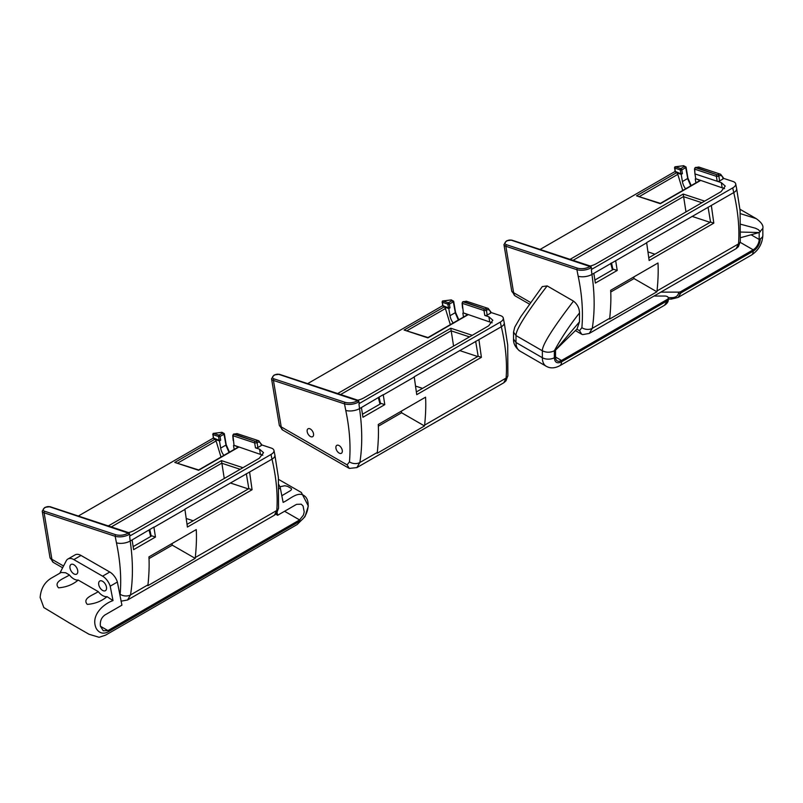 <?xml version="1.0" encoding="UTF-8"?>
<svg xmlns="http://www.w3.org/2000/svg" width="803" height="803" viewBox="0 0 803 803"><rect width="100%" height="100%" fill="white"/><g stroke="black" fill="none" stroke-linecap="round" stroke-linejoin="round"><path stroke-width="1.2" d="M664.543 305.25L667.343 300.764A3.393 1.957 0 0 0 668.337 299.378L668.337 299.378C668.447 301.587 667.183 303.544 664.543 305.25L559.761 365.736A8.472 4.888 60 0 0 561.518 361.862L667.343 300.764L667.343 299.378A3.393 1.957 0 0 0 668.337 298.003A3.393 1.957 0 0 0 664.944 296.046L654.023 296.046M561.518 360.477A8.472 4.888 -60 0 1 557.282 360.898A8.472 4.888 -60 0 1 555.525 357.024L561.518 360.477L667.343 299.378M579.495 321.822L555.525 350.108L577.036 328.999L579.495 321.822L579.495 312.969C570.01 324.874 561.618 337.481 554.341 350.791L554.331 357.716C554.763 362.504 557.152 363.889 561.518 361.862M555.525 350.108L555.525 357.024M579.495 312.969C579.385 308.151 577.387 304.207 573.503 301.115L547.154 285.908C526.136 313.381 515.757 329.933 516.008 335.574L515.998 342.5L513.519 339.037C513.308 343.564 515.416 347.558 519.862 351.031L546.211 366.248C550.216 368.557 554.732 368.386 559.761 365.736M554.341 350.791C550.346 352.688 546.351 352.688 542.366 350.791L542.356 357.716A8.472 4.888 -0 0 0 554.331 357.716M573.503 301.115C552.484 328.588 542.105 345.149 542.366 350.791L516.008 335.574L513.529 332.111L513.519 339.037M513.529 332.131L514.743 327.202L520.756 316.773L542.286 286.591L547.154 285.908M668.337 299.097L671.318 299.097L671.318 297.662L668.287 297.662M740.537 237.708L759.176 232.529L759.166 239.455A8.472 4.888 -60 0 1 753.184 249.823L680.894 291.559L680.894 292.944L678.093 297.431L671.318 299.097M660.799 292.131L678.505 292.131A3.393 1.957 0 0 0 680.894 291.559M759.146 232.539L740.788 232.057M724.577 188.635L695.749 178.698L700.296 180.645L660.337 203.711L636.508 195.842L676.467 172.775L681.205 174.341L682.409 173.649L680.984 173.829L675.273 171.4M675.042 171.521L540.068 249.452M722.088 187.39L721.285 182.602L725.26 186.065L721.064 191.656L596.458 263.605A14.233 6.314 170.5 0 1 590.275 266.024M711.338 205.508L713.817 223.144L649.145 260.483L646.636 242.596L733.751 192.569A9.837 4.366 -9.5 0 0 736.642 188.645L735.699 183.857A10.168 4.507 170.5 0 1 732.717 187.912L733.751 192.569C738.077 211.259 739.673 228.363 738.529 243.891A6.002 3.844 6.2 0 0 740.286 241.442A6.002 3.844 6.2 0 0 740.286 241.432L740.115 210.767L736.642 188.645M593.829 273.351L615.68 260.734L617.216 270.46L595.364 283.078L593.829 273.351L591.931 274.445C594.772 293.948 594.872 311.915 592.263 328.337L589.272 333.426M576.865 329.16L579.525 330.685L581.874 327.654A7.368 4.728 6.2 0 0 592.263 328.337L609.718 318.249C610.822 307.419 611.133 298.104 610.661 290.315L657.978 262.993C658.45 270.782 658.139 280.096 657.035 290.937L738.529 243.891L736.18 248.619L738.399 246.672L740.286 241.442M681.205 174.341L682.409 181.538L687.579 178.547L690.781 185.814M685.601 188.815A10.168 5.872 60 0 1 682.409 181.538M721.285 182.602L694.946 173.91L695.749 178.698M609.718 318.249A13.551 7.829 60 0 1 609.597 319.092L656.914 291.78L634.019 278.581L610.732 292.031M633.748 276.975L634.019 278.581M656.914 291.78A13.551 7.829 -120 0 0 657.035 290.937M713.817 223.144L710.565 222.08L648.864 257.703M617.216 270.46L613.562 269.256L594.913 280.026M708.065 207.134L710.565 222.08M589.312 333.406L736.18 248.619M636.508 195.842L660.397 203.36L699.694 180.675A1.696 0.974 60 0 1 700.296 180.645M695.268 178.979L695.91 182.853M676.467 172.775A1.696 0.974 60 0 1 677.812 174.361L682.741 190.462M719.578 180.956L723.041 178.949L722.911 178.206A4.748 3.252 108.3 0 0 718.856 175.947L719.578 180.956A1.696 0.753 -9.5 0 1 717.209 181.257L716.376 176.319L694.746 169.172L694.956 173.91L717.209 181.257M698.801 167.044L695.478 167.666L717.039 174.783L695.96 167.395A1.014 0.582 -120 0 0 695.599 167.415L695.599 167.415A1.014 0.582 -120 0 0 695.428 167.646M694.946 173.91L694.495 168.941L695.478 167.666A1.004 0.572 60 0 0 695.137 167.676A1.004 0.572 60 0 1 695.137 167.676L694.495 168.941M590.095 266.556L511.23 240.187A2.71 1.204 -9.5 0 0 507.436 240.669L506.603 241.161A5.591 2.479 -9.5 0 0 506.512 244.714L577.568 268.182C581.713 269.206 585.889 268.664 590.095 266.556L591.058 267.891C586.29 270.24 581.573 270.842 576.905 269.708L505.85 246.25L513.629 292.714A6.775 3.915 119.9 0 0 515.034 295.825L511.742 291.067A6.775 3.011 -9.5 0 0 513.629 292.714L530.683 302.54M581.874 327.654C583.259 311.745 582.034 294.601 578.18 276.212L576.905 269.708A1.184 0.813 -71.7 0 1 577.568 268.182M579.525 330.685L581.693 334.229L582.737 334.6L589.282 333.426M578.18 276.212A9.837 4.366 -9.5 0 0 591.931 274.445L591.359 269.517A1.696 0.753 -9.5 0 0 591.861 268.854L590.647 266.154A1.184 0.813 -71.7 0 0 590.105 266.225M723.041 178.949A1.184 0.522 170.5 0 0 723.393 178.487A1.184 0.522 170.5 0 0 723.061 178.196L732.878 181.438A10.168 4.507 170.5 0 1 735.699 183.857M591.118 266.797L591.088 267.871L591.118 266.797M694.926 168.269A1.004 0.572 60 0 1 695.127 167.676L698.751 167.024L720.602 174.241L723.262 177.734A1.184 0.522 170.5 0 1 722.911 178.206M591.359 269.517L732.717 187.912M675.433 166.783A1.184 0.683 -120 0 0 675.022 166.803L675.022 166.803A1.184 0.683 -120 0 0 675.002 166.813L683.724 165.709A1.184 0.813 108.3 0 0 683.172 165.789L675.393 166.803L680.783 168.59L684.738 166.301L685.752 166.873A1.184 0.522 170.5 0 1 686.083 167.154A1.184 0.522 170.5 0 1 686.083 167.165A1.184 0.522 170.5 0 1 685.732 167.626L683.172 165.789M687.599 177.804L685.732 167.626L681.777 169.905L682.409 173.649M570.07 259.359L683.202 194.045L685.983 211.912M692.035 216.378L710.103 222.351M611.515 262.872L612.95 269.607M262.842 455.221L234.014 445.284L238.551 447.221L198.602 470.287L174.773 462.428L214.722 439.351L219.47 440.917L220.674 440.225L219.249 440.415L213.528 437.986M213.307 438.097L78.333 516.028M260.353 453.976L259.55 449.188L263.525 452.641L259.329 458.242L134.723 530.181A14.233 6.314 170.5 0 1 128.54 532.61M249.603 472.094L252.072 489.73L187.41 527.059L184.891 509.182L272.006 459.145A9.837 4.366 -9.5 0 0 274.907 455.231L273.964 450.433A10.168 4.507 170.5 0 1 270.982 454.488L272.006 459.145C276.342 477.845 277.938 494.949 276.794 510.467A6.002 3.844 6.2 0 0 278.551 508.028A6.002 3.844 6.2 0 0 278.551 508.008L276.664 513.247L274.435 515.195L276.794 510.467L195.3 557.513C196.394 546.682 196.715 537.368 196.243 529.578L148.926 556.891C149.398 564.68 149.077 573.994 147.983 584.835A13.551 7.829 60 0 1 147.862 585.678L195.179 558.356L172.284 545.167L148.997 558.607M132.093 539.927L153.895 527.079L155.471 537.046L133.629 549.664L132.093 539.927L130.196 541.021C133.027 560.534 133.137 578.491 130.528 594.913L127.536 600.012L121.002 601.176M259.55 449.188L255.474 447.833A1.696 0.753 -9.5 0 0 257.843 447.532L261.306 445.535A1.184 0.522 170.5 0 0 261.658 445.063A1.184 0.522 170.5 0 0 261.326 444.782L271.133 448.024A10.168 4.507 170.5 0 1 273.964 450.433M119.988 595.304L120.139 594.23C121.524 578.331 120.299 561.187 116.445 542.798L115.17 536.294L44.115 512.826L51.894 559.3A6.775 3.915 119.9 0 0 53.299 562.401L49.997 557.653A6.775 3.011 -9.5 0 0 51.894 559.3L63.547 566.015M219.47 440.917L220.674 448.114L225.844 445.133L229.046 452.4M223.866 455.391A10.168 5.872 60 0 1 220.674 448.114M255.474 447.833L254.641 442.895L233.011 435.748L234.014 445.284M172.013 543.561L172.284 545.167M195.179 558.356A13.551 7.829 -120 0 0 195.3 557.513M252.072 489.73L248.83 488.656L187.119 524.279M155.471 537.046L151.827 535.842L133.178 546.602M246.33 473.71L248.83 488.656M174.773 462.428L198.662 469.946L237.959 447.251A1.696 0.974 60 0 1 238.551 447.221M233.522 445.565L234.175 449.439M214.722 439.351A1.696 0.974 60 0 1 216.077 440.937L221.006 457.037M237.066 433.62L233.743 434.242L255.304 441.369L234.225 433.981A1.014 0.582 -120 0 0 233.864 433.991L233.864 433.991A1.014 0.582 -120 0 0 233.683 434.232M233.211 440.496L232.76 435.527L233.743 434.242A1.004 0.572 60 0 0 233.392 434.262L232.76 435.527M128.36 533.132L49.495 506.763A2.71 1.204 -9.5 0 0 45.701 507.255L44.858 507.737A5.591 2.479 -9.5 0 0 44.777 511.3L115.833 534.758C119.978 535.782 124.154 535.24 128.36 533.132L129.323 534.467C124.555 536.816 119.838 537.428 115.17 536.294A1.184 0.813 -71.7 0 1 115.833 534.758M120.139 594.23A7.368 4.728 6.2 0 0 130.528 594.913L147.983 584.835M116.445 542.798A9.837 4.366 -9.5 0 0 130.196 541.021L129.624 536.103A1.696 0.753 -9.5 0 0 130.126 535.43L128.912 532.73A1.184 0.813 -71.7 0 0 128.36 532.811M129.373 533.373L129.353 534.457L129.373 533.373M129.624 536.103L270.982 454.488M213.698 433.369A1.184 0.683 -120 0 0 213.267 433.399A1.184 0.683 60 0 1 213.658 433.389L219.048 435.166L223.003 432.887L224.017 433.449A1.184 0.522 170.5 0 1 224.348 433.74L224.348 433.74A1.184 0.522 170.5 0 1 223.997 434.202L221.437 432.365L213.698 433.369L213.006 434.814L213.628 438.558M225.864 444.39L223.997 434.202L220.042 436.481L220.674 440.225M229.457 452.159L226.185 444.681L224.348 433.74L221.989 432.295A1.184 0.813 108.3 0 0 221.437 432.365M233.191 434.845A1.004 0.572 60 0 1 233.392 434.262L237.015 433.6M108.335 525.935L221.467 460.621L224.248 478.488M230.3 482.964L248.358 488.927M149.78 529.458L151.215 536.193M279.073 488.686L280.307 487.973A11.854 6.846 -120 0 0 278.922 484.751M100.435 626.26L107.943 630.586L103.266 630.756L100.435 626.25C99.843 621.351 101.339 617.607 104.902 614.998L121.915 605.181L117.389 582.024A11.854 6.846 -120 0 0 109.78 572.017L81.023 555.455A11.854 6.846 -120 0 0 75.101 554.873L67.914 559.018A11.854 6.846 60 0 1 73.836 559.601L102.583 576.173A11.854 6.846 60 0 1 110.202 586.18L117.389 582.024M107.943 630.586L299.609 519.932L284.573 511.27M275.79 514.201L277.637 515.275L296.558 504.344L301.245 504.184L303.062 506L304.207 511.872L303.424 515.135L299.609 519.932M59.793 573.242L66.237 560.835A11.854 6.846 60 0 1 67.914 559.018M280.307 487.973L283.128 502.397C290.114 499.175 298.164 490.723 304.508 495.963C311.313 500.881 307.92 517.132 299.85 521.177L108.194 631.841C103.236 634.33 99.281 633.256 96.33 628.629C90.036 615.479 103.788 603.645 113.022 600.604L107.03 596.639C101.579 601.226 95.005 603.806 87.286 604.388C81.776 598.115 93.901 594.842 98.247 591.62L78.212 580.077C72.802 584.634 66.247 587.214 58.539 587.826C52.857 581.533 65.063 578.18 69.429 574.968L65.645 572.75L61.128 572.469L51.302 578.14C44.546 582.265 40.833 588.709 40.15 597.482L43.824 607.54L69.49 623.028L88.992 634.25L99.1 637.291L105.524 635.173L297.19 524.51L305.01 516.65L308.322 505.99L301.356 492.47L278.561 479.391M77.801 571.565A5.591 3.232 60 0 1 76.646 574.135A5.591 3.232 60 0 1 71.055 570.903A5.591 3.232 60 0 1 71.055 564.449A5.591 3.232 60 0 1 75.362 565.944A5.591 3.232 60 0 1 77.801 571.565M279.866 486.769L284.784 485.735L287.514 486.327L291.379 488.525L291.519 489.549L290.556 490.563L281.823 495.722M277.637 515.275L277.115 512.595M98.247 591.62A11.854 6.846 -120 0 0 107.03 596.639M69.429 574.968A11.854 6.846 -120 0 0 78.212 580.077M113.022 600.604L110.202 586.18M106.548 588.137A5.591 3.232 60 0 1 105.394 590.697A5.591 3.232 60 0 1 99.803 587.475A5.591 3.232 60 0 1 99.803 581.011A5.591 3.232 60 0 1 104.109 582.506A5.591 3.232 60 0 1 106.548 588.137M492.169 322.816L463.341 312.879L467.878 314.826L427.929 337.892L404.1 330.023L444.049 306.957L448.797 308.523L450.001 307.83L448.576 308.011L442.854 305.582M442.634 305.702L307.659 383.633M489.679 321.571L488.876 316.784L492.841 320.246L488.646 325.837L364.05 397.786A14.233 6.314 170.5 0 1 357.867 400.205M478.919 339.689L481.399 357.325L416.737 394.664L414.218 376.778L501.333 326.751A9.837 4.366 -9.5 0 0 504.224 322.826L503.29 318.038A10.168 4.507 170.5 0 1 500.299 322.093L501.333 326.751C505.669 345.441 507.265 362.544 506.121 378.072A6.002 3.844 6.2 0 0 507.877 375.623A6.002 3.844 6.2 0 0 507.877 375.613L507.707 344.949L504.224 322.826M361.41 407.533L383.222 394.674L384.798 404.642L362.946 417.259L361.41 407.533L359.523 408.627C362.354 428.129 362.464 446.097 359.854 462.518L356.863 467.607L503.762 382.8L506.121 378.072L424.626 425.118C425.72 414.278 426.032 404.963 425.56 397.174L378.243 424.496C378.715 432.285 378.404 441.6 377.31 452.43A13.551 7.829 60 0 1 377.179 453.273L424.496 425.961L401.61 412.762L378.323 426.212M488.876 316.784L484.801 315.438A1.696 0.753 -9.5 0 0 487.17 315.137L490.623 313.13A1.184 0.522 170.5 0 0 490.974 312.668A1.184 0.522 170.5 0 0 490.643 312.377L500.46 315.619A10.168 4.507 170.5 0 1 503.29 318.038M347.117 464.867L349.466 461.835C350.851 445.926 349.616 428.782 345.762 410.393L344.497 403.889L273.442 380.431L281.221 426.895A6.775 3.915 119.9 0 0 282.626 430.006L279.324 425.249A6.775 3.011 -9.5 0 0 281.221 426.895L347.117 464.867L349.275 468.41L356.863 467.607M313.592 434.614A4.577 2.64 60 0 1 312.648 436.702A4.577 2.64 60 0 1 308.071 434.062A4.577 2.64 60 0 1 308.071 428.782A4.577 2.64 60 0 1 311.594 430.006A4.577 2.64 60 0 1 313.592 434.614M342.339 451.176A4.577 2.64 60 0 1 341.395 453.273A4.577 2.64 60 0 1 336.818 450.624A4.577 2.64 60 0 1 336.818 445.344A4.577 2.64 60 0 1 340.342 446.568A4.577 2.64 60 0 1 342.339 451.176M448.797 308.523L450.001 315.72L455.171 312.728L458.372 319.995M453.193 322.997A10.168 5.872 60 0 1 450.001 315.72M484.801 315.438L483.968 310.5L462.337 303.353L463.341 312.879M401.339 411.156L401.61 412.762M424.496 425.961A13.551 7.829 -120 0 0 424.626 425.118M481.399 357.325L478.156 356.261L416.446 391.884M384.798 404.642L381.154 403.437L362.504 414.207M475.657 341.315L478.156 356.261M404.1 330.023L427.989 337.541L467.286 314.856A1.696 0.974 60 0 1 467.878 314.826M462.849 313.16L463.502 317.034M444.049 306.957A1.696 0.974 60 0 1 445.404 308.543L450.332 324.643M466.382 301.225L463.07 301.848L484.631 308.964L463.552 301.577A1.014 0.582 -120 0 0 463.19 301.597L463.19 301.597A1.014 0.582 -120 0 0 463.01 301.828M462.538 308.091L462.086 303.122L463.07 301.848A1.004 0.572 60 0 0 462.719 301.858L462.086 303.122M357.676 400.737L278.822 374.369A2.71 1.204 -9.5 0 0 275.027 374.85L274.184 375.342A5.591 2.479 -9.5 0 0 274.104 378.896L345.16 402.363C349.305 403.387 353.481 402.845 357.676 400.737L358.64 402.072C353.882 404.421 349.164 405.023 344.497 403.889A1.184 0.813 -71.7 0 1 345.16 402.363M349.466 461.835A7.368 4.728 6.2 0 0 359.854 462.518L377.31 452.43M345.762 410.393A9.837 4.366 -9.5 0 0 359.523 408.627L358.951 403.698A1.696 0.753 -9.5 0 0 359.453 403.036L358.238 400.336A1.184 0.813 -71.7 0 0 357.686 400.406M358.7 400.978L358.68 402.052L358.7 400.978M462.518 302.45A1.004 0.572 60 0 1 462.719 301.858L466.332 301.205L488.184 308.422L490.854 311.915A1.184 0.522 170.5 0 1 490.503 312.387A4.748 3.252 108.3 0 0 486.447 310.129L487.17 315.137M358.951 403.698L500.299 322.093M442.343 301.767A1.184 0.683 60 0 1 442.985 300.984A1.184 0.683 -120 0 0 442.604 300.984L442.604 300.984A1.184 0.683 -120 0 0 442.594 300.995L451.316 299.89A1.184 0.813 108.3 0 0 450.764 299.971L442.985 300.984L448.375 302.771L452.32 300.483L453.344 301.055A1.184 0.522 170.5 0 1 453.675 301.336A1.184 0.522 170.5 0 1 453.675 301.346A1.184 0.522 170.5 0 1 453.324 301.808L450.764 299.971M455.191 311.986L453.324 301.808L449.369 304.086L450.001 307.83M337.661 393.54L450.794 328.226L453.575 346.093M459.627 350.56L477.685 356.532M379.106 397.053L380.542 403.789M546.211 366.248A18.64 10.76 120 0 1 542.356 357.716L515.998 342.5A18.64 10.76 120 0 0 519.862 351.031M753.184 251.209C757.55 248.197 759.939 244.042 760.371 238.762A8.472 4.888 180 0 0 762.85 235.299L762.85 235.299C762.338 243.801 758.534 250.395 751.427 255.083L751.427 255.083A8.472 4.888 -120 0 0 753.184 251.209L680.894 292.944A3.393 1.957 180 0 1 678.505 293.517C677.541 296.337 675.142 297.722 671.318 297.662M751.086 234.777L759.166 239.455L760.371 238.762M740.195 242.325L753.184 249.823M678.505 292.131L678.505 293.517M759.176 232.539L762.85 228.383C763.553 225.553 761.344 222.29 756.195 218.617L740.366 213.638M760.371 231.836L758.363 229.658L755.442 228.223L740.848 224.288M762.85 228.383L762.85 235.299M683.202 194.045L704.663 201.131M680.984 173.829L680.221 169.895L674.831 168.118L675.363 171.972M646.676 242.837L615.68 260.734M649.416 257.382L648.804 257.181M677.812 174.361L639.037 196.745M506.512 244.714A1.184 0.813 108.3 0 0 505.85 246.25A6.775 3.011 170.5 0 1 503.953 244.604L511.742 291.067M507.436 240.669A1.184 0.683 -120 0 0 507.024 240.689L511.772 240.107A1.184 0.813 108.3 0 0 511.23 240.187M506.793 241.041A1.184 0.683 -120 0 1 507.024 240.689L506.181 241.181A1.184 0.683 60 0 1 506.603 241.161M718.856 175.947A1.184 0.683 -120 0 0 717.862 174.632A5.932 4.065 -71.7 0 1 720.602 174.241M717.752 174.693A1.184 0.683 60 0 1 718.745 176.008A1.696 0.753 170.5 0 1 716.376 176.319A1.184 0.813 -71.7 0 1 717.039 174.783M722.931 177.453A1.184 0.522 170.5 0 1 723.262 177.734L723.393 178.487M674.751 167.586A1.184 0.683 60 0 1 675.393 166.803L674.831 168.118M680.221 169.895L680.783 168.59A1.184 0.683 60 0 1 681.777 169.905L680.362 170.085M701.902 202.717L683.423 196.625L573.051 260.343M648.121 251.951L654.927 254.2M674.741 168.228L675.082 171.732M221.467 460.621L242.928 467.707M219.249 440.415L218.486 436.481L213.096 434.704M184.931 509.423L153.935 527.32M187.681 523.957L187.059 523.757M216.077 440.937L177.302 463.331M261.306 445.535L261.176 444.782A4.748 3.252 108.3 0 0 257.121 442.533L257.843 447.532M44.777 511.3A1.184 0.813 108.3 0 0 44.115 512.826A6.775 3.011 170.5 0 1 42.218 511.18L49.997 557.653M45.701 507.255A1.184 0.683 -120 0 0 45.279 507.275L50.037 506.683A1.184 0.813 108.3 0 0 49.495 506.763M45.058 507.626A1.184 0.683 -120 0 1 45.279 507.275L44.446 507.757A1.184 0.683 60 0 1 44.858 507.737M257.121 442.533A1.184 0.683 -120 0 0 256.127 441.208A5.932 4.065 -71.7 0 1 258.867 440.817L237.005 433.6M256.016 441.269A1.184 0.683 60 0 1 257.01 442.594A1.696 0.753 170.5 0 1 254.641 442.895A1.184 0.813 -71.7 0 1 255.304 441.369M261.196 444.029A1.184 0.522 170.5 0 1 261.527 444.32A1.184 0.522 170.5 0 1 261.176 444.782M213.016 434.162A1.184 0.683 60 0 1 213.247 433.409L221.989 432.295M218.486 436.481L219.048 435.166A1.184 0.683 60 0 1 220.042 436.481L218.627 436.671M240.167 469.303L221.688 463.201L111.316 526.919M186.386 518.527L193.192 520.776M213.006 434.814L213.347 438.308M81.023 555.455L73.836 559.601M102.583 576.173L109.78 572.017M450.794 328.226L472.254 335.313M448.576 308.011L447.803 304.076L442.423 302.299L442.955 306.154M414.258 377.019L383.262 394.915M417.008 391.563L416.386 391.362M445.404 308.543L406.629 330.926M490.623 313.13L490.503 312.387M274.104 378.896A1.184 0.813 108.3 0 0 273.442 380.431A6.775 3.011 170.5 0 1 271.544 378.785L279.324 425.249M275.027 374.85A1.184 0.683 -120 0 0 274.606 374.871L279.364 374.288A1.184 0.813 108.3 0 0 278.822 374.369M274.385 375.222A1.184 0.683 -120 0 1 274.606 374.871L273.773 375.362A1.184 0.683 60 0 1 274.184 375.342M486.447 310.129A1.184 0.683 -120 0 0 485.454 308.814A5.932 4.065 -71.7 0 1 488.184 308.422M485.343 308.874A1.184 0.683 60 0 1 486.337 310.189A1.696 0.753 170.5 0 1 483.968 310.5A1.184 0.813 -71.7 0 1 484.631 308.964M490.523 311.634A1.184 0.522 170.5 0 1 490.854 311.915L490.974 312.668M447.803 304.076L448.375 302.771A1.184 0.683 60 0 1 449.369 304.086L447.954 304.267M469.494 336.899L451.015 330.806L340.643 394.524M415.713 386.133L422.519 388.381M442.323 302.41L442.674 305.913M442.985 300.984L442.423 302.299M668.337 299.378L668.337 298.003M751.427 255.083L678.123 297.411M756.195 218.617L739.964 209.242M511.772 240.107L590.647 266.154M506.181 241.181L503.953 244.604M674.45 167.988L675.022 166.803M683.724 165.709L686.083 167.165L687.92 178.095L691.192 185.583M610.732 263.324L612.418 269.918M581.693 334.229L575.4 330.605M529.518 304.166L515.034 295.825M274.435 515.195L127.577 599.992M62.634 567.781L53.299 562.401M278.551 508.028L278.38 477.353L274.907 455.231M50.037 506.683L128.912 532.73M44.446 507.757L42.218 511.18M261.658 445.063L258.867 440.817M212.715 434.564L213.247 433.409M148.997 529.91L150.683 536.504M349.275 468.41L282.626 430.006M503.762 382.8L505.98 380.853L507.877 375.623M279.364 374.288L358.238 400.336M273.773 375.362L271.544 378.785M442.041 302.169L442.604 300.984M451.306 299.89L453.675 301.346L455.512 312.277L458.784 319.765M378.313 397.505L380 404.1"/></g></svg>

